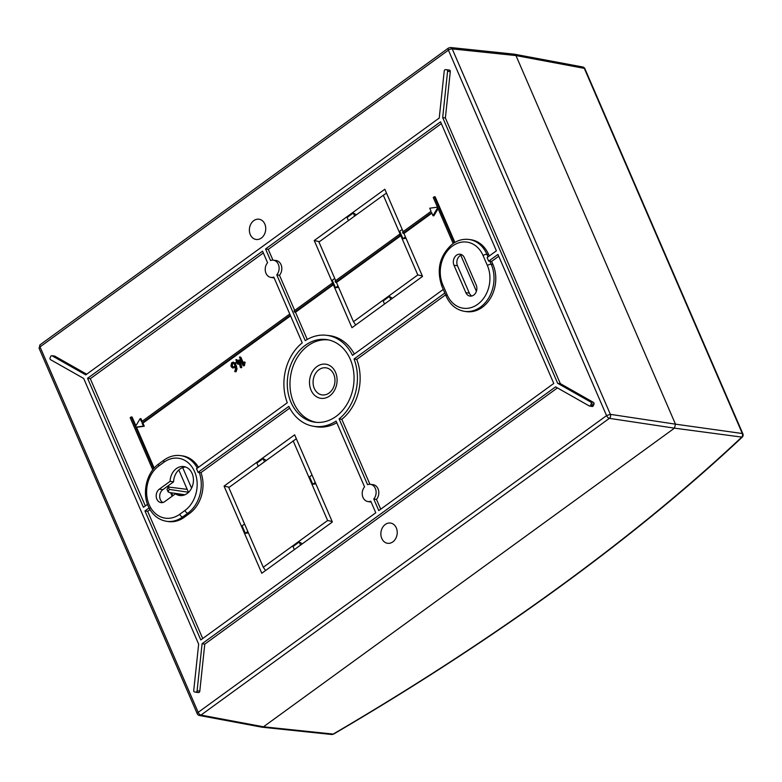 <?xml version="1.0" encoding="UTF-8"?>
<svg xmlns="http://www.w3.org/2000/svg" width="782" height="782" viewBox="0 0 782 782"><rect width="100%" height="100%" fill="white"/><g stroke="black" fill="none" stroke-linecap="round" stroke-linejoin="round"><path stroke-width="1.17" d="M188.501 492.367L178.804 469.972M182.685 467.597L191.58 488.134M385.272 524.458A10.225 8.133 98.3 0 1 390.697 523.08A10.225 8.133 98.3 0 1 397.148 531.115A10.225 8.133 98.3 0 1 392.808 541.887A10.225 8.133 98.3 0 1 387.755 543.324A10.225 8.133 98.3 0 1 380.961 535.455A10.225 8.133 98.3 0 1 385.272 524.458M253.788 220.622A10.225 8.133 98.3 0 1 259.213 219.243A10.225 8.133 98.3 0 1 265.665 227.279A10.225 8.133 98.3 0 1 261.335 238.06A10.225 8.133 98.3 0 1 256.271 239.488A10.225 8.133 98.3 0 1 249.478 231.628A10.225 8.133 98.3 0 1 253.788 220.622M329.066 393.023A13.685 10.889 98.3 0 1 314.305 388.429A13.685 10.889 98.3 0 1 318.978 369.7A13.685 10.889 98.3 0 1 333.738 374.295A13.685 10.889 98.3 0 1 329.066 393.023M447.118 294.775A28.348 22.551 -81.7 0 0 477.704 304.306A28.348 22.551 -81.7 0 0 487.391 265.518L483.081 255.558A2.923 1.085 -23.4 0 1 486.903 254.306A31.27 24.877 -81.7 0 0 469.2 239.497C463.286 238.725 457.734 240.201 452.524 243.925C439.748 255.225 436.2 269.331 441.879 286.232A2.923 1.085 -23.4 0 1 442.808 284.814L447.118 294.775A2.923 1.085 156.6 0 0 446.19 296.192C450.1 304.814 456.209 309.858 464.508 311.353L466.258 311.607A31.27 24.877 -81.7 0 0 482.289 307.306A31.27 24.877 -81.7 0 0 492.973 264.521L491.213 264.267L489.855 261.11L491.624 261.403L492.973 264.521M471.781 296.007A7.302 5.816 98.3 0 1 469.337 293.142L457.49 265.753A7.302 5.816 98.3 0 1 461.927 254.834M473.716 295.088A7.302 5.816 98.3 0 1 469.972 296.095A7.302 5.816 98.3 0 1 465.837 292.634L453.98 265.245A7.302 5.816 98.3 0 1 454.469 257.542A7.302 5.816 98.3 0 1 460.227 254.238A7.302 5.816 98.3 0 1 464.361 257.698L476.218 285.098A7.302 5.816 98.3 0 1 473.716 295.088M305.283 345.321A41.729 33.196 98.3 0 1 327.423 339.701A41.729 33.196 98.3 0 1 353.747 372.486A41.729 33.196 98.3 0 1 336.055 416.425A41.729 33.196 98.3 0 1 315.42 422.26A41.729 33.196 98.3 0 1 287.708 390.189A41.729 33.196 98.3 0 1 305.283 345.321M328.733 339.965A41.651 33.127 -81.7 0 0 307.942 345.771A41.651 33.127 -81.7 0 0 290.298 389.749A41.651 33.127 -81.7 0 0 316.739 422.388M557.429 387.911L204.776 644.143L202.088 643.723L555.582 386.865L589.188 405.907A1.388 1.105 -81.7 0 0 590.684 405.203L591.231 403.874A1.388 1.105 -81.7 0 0 590.762 402.056L593.411 402.368L560.332 383.62L557.654 383.297L590.762 402.056M591.788 406.366A1.456 1.163 -81.7 0 0 593.372 405.614L593.909 404.284A1.456 1.163 -81.7 0 0 593.411 402.368M195.862 692.09A1.388 1.105 -81.7 0 0 197.103 690.799L199.791 691.19A1.456 1.163 -81.7 0 1 198.481 692.549L194.698 691.992A1.388 1.105 -81.7 0 1 194.62 691.982L197.24 692.441A1.456 1.163 -81.7 0 0 197.318 692.451L198.481 692.549M162.783 502.513A7.302 5.816 98.3 0 1 159.694 496.316A7.302 5.816 98.3 0 1 162.842 489.659L173.575 481.859A14.614 11.622 98.3 0 1 179.87 469.102A14.614 11.622 98.3 0 1 185.588 467.01M176.37 468.594A14.614 11.622 98.3 0 1 183.858 466.58A14.614 11.622 98.3 0 1 193.32 477.949A14.614 11.622 98.3 0 1 187.142 493.501A14.614 11.622 98.3 0 1 179.655 495.505A14.614 11.622 98.3 0 1 175.461 493.804L164.728 501.604A7.302 5.816 98.3 0 1 160.984 502.601A7.302 5.816 98.3 0 1 156.253 496.922A7.302 5.816 98.3 0 1 159.342 489.151L170.075 481.35A14.614 11.622 98.3 0 1 176.37 468.594M181.434 495.593A14.614 11.622 98.3 0 1 178.97 494.312L175.461 493.804M512.826 54.584L514.39 54.202L515.973 55.571L675.472 424.157L674.475 428.155L263.475 726.791L262.048 727.201L331.763 734.494A2.923 2.317 -84 0 0 333.181 734.083A2.923 0.811 59.7 0 0 333.543 734.112L331.763 734.494M488.027 256.897L486.903 254.306L488.662 254.561A31.27 24.877 -81.7 0 0 470.95 239.751L469.2 239.497M39.1 348.313L40.068 344.794A2.923 1.398 54 0 0 40.029 346.895A2.923 1.085 156.6 0 0 39.1 348.313L197.25 713.771A2.923 1.085 -23.4 0 1 198.178 712.353A2.923 1.398 54 0 0 200.974 715.09A2.923 2.326 100.6 0 1 199.39 715.481L261.902 727.182L263.475 726.791L333.181 734.083C413.678 686.987 488.427 638.376 557.429 588.26C626.382 538.143 687.681 487.89 741.326 437.519A2.923 2.366 -82 0 0 742.323 433.521A2.923 1.085 -23.4 0 1 742.9 433.863L584.877 68.699A2.923 1.085 156.6 0 0 584.301 68.357A2.923 2.326 -79.4 0 0 582.737 66.988L514.39 54.202M199.39 715.481L199.39 715.481A2.923 2.923 0 0 1 197.25 713.771M333.543 734.112C414.128 686.967 488.965 638.308 558.045 588.132C627.086 537.948 688.473 487.616 742.216 437.158L674.475 428.155L675.472 424.157L742.323 433.521L584.301 68.357L515.973 55.571L514.243 54.173L450.481 47.507A2.923 2.317 -84 0 1 452.221 48.904L610.371 414.352L675.472 424.157L515.973 55.571L452.221 48.904A2.923 1.085 -23.4 0 0 448.418 50.156L606.568 415.613L610.371 414.352A2.923 2.278 -81.4 0 1 609.364 418.35L200.974 715.09L263.475 726.791L674.475 428.155L609.364 418.35A2.923 1.398 54 0 1 606.568 415.613L198.178 712.353L40.029 346.895L448.418 50.156A2.923 1.398 -126 0 1 448.457 48.054L450.481 47.507M454.225 242.782L434.293 196.722L435.173 196.849L454.88 242.391M434.293 196.722L433.257 197.475L437.451 207.152L429.729 208.227L431.078 211.345L402.535 232.078L403.072 233.329L403.952 233.456L422.534 276.417L351.959 327.697L314.237 240.533L384.822 189.244L403.16 231.628M356.387 214.815L353.308 213.017L347.071 217.533L348.41 220.612M319.447 241.658L314.237 240.533M334.745 278.46L332.272 280.269L335.498 287.737L338.577 287.307M453.159 243.466L437.695 207.729L432.964 215.705L431.615 212.587L403.072 233.329M431.86 213.173L403.952 233.456M438.096 208.657L433.834 215.832L432.964 215.705M402.212 229.449L399.729 231.247L402.965 238.715L405.447 236.917M406.034 238.285L402.965 238.715M354.637 216.086L353.308 213.017M335.498 287.737L337.98 285.938M331.959 283.358L294.052 310.904L294.589 312.145L332.497 284.609L331.959 283.358L332.829 283.495M332.497 284.609L333.367 284.736L295.488 312.262L294.589 312.145M384.509 304.042L383.18 300.962L389.407 296.446L390.736 299.516M389.407 296.446L392.486 298.245M236.184 368.654L234.756 371.489L235.626 368.605L235.362 366.553L232.694 368.009L231.443 366.973L230.915 365.751L231.658 362.78L233.271 362.125L234.522 363.141L236.184 368.654L237.063 368.781L236.115 371.655L234.756 371.489M233.525 367.12L231.931 366.631L231.394 365.389L232.44 362.985L234.033 363.474L235.108 365.966L232.772 367.335M231.912 363.376L233.183 362.789M243.828 362.046L243.153 364.412L239.986 357.1L239.468 357.169L243.007 365.556M243.534 365.458L244.414 365.585L243.534 365.458L244.238 362.183L245.118 362.31L244.414 365.585M237.601 360.932L236.985 359.74L235.91 359.661L236.487 361.743L235.617 362.76L236.741 362.32L237.787 364.021L237.229 361.968L238.774 360.844L240.357 367.452M240.876 367.384L241.755 367.511L240.876 367.384L238.833 360.033L240.084 360.258L241.755 367.511M236.105 359.612L236.975 361.382L238.833 360.033M235.617 362.76L236.985 362.907M237.415 363.884L238.666 364.148L237.904 363.532M422.319 275.919L417.803 274.941L383.317 195.246L386.513 193.174M383.317 195.246L318.968 242L335.693 280.65M355.742 324.95L353.454 321.695L417.803 274.941M336.485 282.468L335.605 282.341L399.954 235.587L400.834 235.714L336.485 282.468L353.454 321.695M233.222 367.286L231.931 366.631M231.394 365.389L232.274 365.517L232.782 363.503M232.811 366.758L232.274 365.517M296.339 438.751L228.794 487.567L263.28 567.263L265.557 570.518M263.28 567.263L327.629 520.509L332.145 521.486M300.562 545.093L299.223 542.014L292.996 546.54L294.325 549.609M299.223 542.014L302.311 543.813M327.629 520.509L293.142 440.813M315.86 483.853L312.78 484.283L315.263 482.484M312.028 475.016L309.555 476.815L312.78 484.283M399.954 235.587L399.416 234.346L400.296 234.473M399.416 234.346L335.067 281.1L335.605 282.341M258.226 466.18L256.897 463.11L263.123 458.584L264.453 461.663M266.203 460.383L263.123 458.584M244.571 524.028L242.088 525.836L245.323 533.304L247.806 531.506M245.323 533.304L248.393 532.874M152.773 469.845L130.193 417.686L131.239 416.933L135.423 426.601L140.154 418.634L141.034 418.761L142.129 421.293M140.154 418.634L141.503 421.742L289.76 314.022M131.239 416.933L132.109 417.06L135.902 425.809M238.93 361.499L238.099 362.095L238.774 363.659M238.099 362.095L237.229 361.968M240.113 360.336L239.243 360.209M239.712 360.16L239.184 360.082M237.161 359.925L236.281 359.798M239.81 356.924L240.866 357.227L243.456 363.21M240.866 357.227L239.986 357.1M245.128 362.574L244.248 362.447M244.707 362.174L244.189 362.105M153.653 468.741L135.667 427.177L143.389 426.102L142.041 422.994L142.92 423.121L144.269 426.229L136.547 427.304L154.201 468.105M143.389 426.102L144.269 426.229M135.667 427.177L136.547 427.304M235.548 367.178L232.694 368.009M234.688 367.814L233.808 367.687M236.115 371.655L235.235 371.528M234.522 363.141L235.402 363.268L237.063 368.781M236.594 366.015L235.714 365.888M233.271 362.125L235.402 363.268M290.552 315.85L142.92 423.121M142.041 422.994L290.308 315.263M54.808 356.152L52.15 355.839A1.388 1.105 -81.7 0 0 51.808 355.722L54.447 356.035A1.456 1.163 -81.7 0 1 54.808 356.152L86.675 374.207M560.332 383.62L445.378 117.965L450.285 71.612A1.456 1.163 -81.7 0 0 449.279 70.057L446.698 69.764M204.776 644.143L199.791 691.19M488.662 254.561L489.278 255.997M273.27 260.181A8.69 6.911 98.3 0 1 278.851 265.841A8.69 6.911 98.3 0 1 276.789 274.893L305.244 340.669A45.952 36.559 98.3 0 1 326.456 335.292A45.952 36.559 98.3 0 1 352.496 355.38L443.257 289.428L444.821 293.035L354.05 358.987A45.952 36.559 98.3 0 1 339.105 418.898L367.56 484.664A8.69 6.911 98.3 0 1 370.257 484.322A8.69 6.911 98.3 0 1 375.849 489.982A8.69 6.911 98.3 0 1 373.776 499.033L378.781 510.597L553.773 383.444L497.948 254.433L488.682 261.159L487.127 257.561L496.384 250.827L440.559 121.816L265.567 248.969L270.562 260.533A8.69 6.911 98.3 0 1 273.27 260.181L275.909 260.484A8.768 6.979 98.3 0 1 281.53 266.173A8.768 6.979 98.3 0 1 279.487 275.293L294.697 310.434M441.341 123.624L268.275 249.38L272.938 260.152M295.488 312.262L307.248 339.437M326.456 335.292L329.095 335.595A46.03 36.617 98.3 0 1 354.324 354.05M172.167 496.199L170.672 492.748M168.198 487.03L167.778 486.072M370.257 484.322L372.897 484.625A8.768 6.979 98.3 0 1 378.527 490.314A8.768 6.979 98.3 0 1 376.484 499.424L380.707 509.19M498.73 256.242L491.624 261.403M445.603 294.843L356.768 359.397A46.03 36.617 98.3 0 1 341.812 419.308L369.935 484.293M294.638 434.821L332.36 521.985L261.784 573.265L224.063 486.101L294.638 434.821M224.063 486.101L229.273 487.225M274.14 277.913A8.768 6.979 98.3 0 1 273.377 277.835L270.767 277.375A8.69 6.911 98.3 0 1 265.45 271.579A8.69 6.911 98.3 0 1 267.561 262.713L262.557 251.149L87.564 378.302L143.399 507.313L147.515 504.322A30.879 24.565 98.3 0 0 148.854 507.479A30.879 24.565 98.3 0 0 149.079 507.929L144.953 510.92L200.788 639.93L375.78 512.777L370.776 501.223A8.69 6.911 98.3 0 1 367.755 501.516A8.69 6.911 98.3 0 1 362.447 495.72A8.69 6.911 98.3 0 1 364.559 486.854L336.094 421.087A45.952 36.559 98.3 0 1 313.23 426.219A45.952 36.559 98.3 0 1 288.841 406.366L198.032 472.357L200.964 472.602L289.731 408.096M263.339 252.957L90.282 378.713L145.325 505.915M198.472 467.294A31.27 24.877 -81.7 0 0 182.499 455.886L180.74 455.632A31.27 24.877 -81.7 0 1 197.328 468.125M198.032 472.357A30.879 24.565 98.3 0 0 196.468 468.75L287.287 402.759A45.952 36.559 98.3 0 1 302.243 342.848L273.778 277.082A8.69 6.911 98.3 0 1 270.767 277.375M90.282 378.713L87.564 378.302M150.017 509.62L147.671 511.33L202.714 638.532M147.671 511.33L144.953 510.92M371.137 502.054A8.768 6.979 98.3 0 1 370.375 501.976L367.755 501.516M51.808 355.722A1.388 1.105 -81.7 0 0 50.654 356.543L50.116 357.873A1.388 1.105 -81.7 0 0 50.586 359.691L83.684 378.449L198.657 644.143L193.74 690.526A1.388 1.105 -81.7 0 0 194.62 691.982M52.15 355.839L85.756 374.881L439.249 118.033L444.235 70.947A1.388 1.105 -81.7 0 1 445.486 69.657L446.639 69.754A1.388 1.105 -81.7 0 1 446.669 69.754L449.308 70.067M450.285 71.612L447.597 71.221A1.388 1.105 -81.7 0 0 446.669 69.754M447.597 71.221L442.68 117.603L557.654 383.297M445.378 117.965L442.68 117.603M202.088 643.723L197.103 690.799M376.484 499.424L373.776 499.033M488.682 261.159L489.855 261.11M268.275 249.38L265.567 248.969M279.487 275.293L276.789 274.893M356.768 359.397L354.05 358.987M341.812 419.308L339.105 418.898M336.807 422.72A46.03 36.617 98.3 0 1 315.84 426.679L313.23 426.219M189.527 513.481L184.337 517.254L182.587 517L187.778 513.227L189.527 513.481A31.27 24.877 -81.7 0 0 200.964 472.602M149.685 508.271L149.079 507.929C153.096 515.524 158.922 519.971 166.556 521.301L168.306 521.555A31.27 24.877 -81.7 0 0 184.337 517.254M173.575 481.859L170.075 481.35M188.442 492.249L169.283 489.415L168.052 491.78L169.215 492.484L184.943 494.762M168.052 491.78L166.986 489.317L168.238 486.99L187.201 489.366M168.238 486.99L169.283 489.415M172.793 495.749L171.561 492.904M169.049 487.098L168.404 485.622M460.793 255.264L476.394 291.315M329.652 395.946A17.243 13.714 98.3 0 1 311.05 390.15A17.243 13.714 98.3 0 1 316.945 366.562A17.243 13.714 98.3 0 1 335.546 372.359A17.243 13.714 98.3 0 1 329.652 395.946M464.508 311.353A31.27 24.877 -81.7 0 0 480.539 307.052A31.27 24.877 -81.7 0 0 491.213 264.267A2.923 1.085 -23.4 0 0 487.391 265.518M483.081 255.558A28.348 22.551 -81.7 0 0 452.485 246.027A28.348 22.551 -81.7 0 0 442.808 284.814M469.337 293.142L465.837 292.634M593.372 405.614L590.684 405.203M241.765 367.266L240.885 367.139M457.49 265.753L453.98 265.245M197.318 692.451L194.698 691.992M591.231 403.874L593.909 404.284M166.556 521.301A31.27 24.877 -81.7 0 0 182.587 517A2.923 1.398 54 0 1 179.752 514.253L184.943 510.48A2.923 1.398 54 0 0 187.778 513.227A31.27 24.877 -81.7 0 0 199.195 472.299M148.854 507.479C141.601 493.52 146.39 472.445 158.883 463.824A2.923 1.398 54 0 0 158.844 465.935A28.348 22.551 -81.7 0 0 149.167 504.722A28.348 22.551 -81.7 0 0 179.752 514.253M184.943 510.48A28.348 22.551 -81.7 0 0 194.62 471.693A28.348 22.551 -81.7 0 0 164.034 462.172A2.923 1.398 -126 0 1 164.073 460.06C169.283 456.336 174.836 454.86 180.74 455.632M164.034 462.172L158.844 465.935M162.842 489.659L159.342 489.151M40.068 344.794L448.457 48.054M236.702 363.034L235.822 362.907M238.49 364.187L237.611 364.06M241.433 367.745L240.553 367.618M239.898 360.101L239.028 359.974M244.082 365.849L243.202 365.722M244.893 362.125L244.013 361.998M235.861 371.802L234.981 371.675M589.481 406.014L592.101 406.474M446.19 296.192L441.879 286.232M158.883 463.824L164.073 460.06M742.216 437.158A2.923 2.923 0 0 0 742.9 433.863M584.877 68.699A2.923 2.923 0 0 0 582.737 66.988"/></g></svg>
